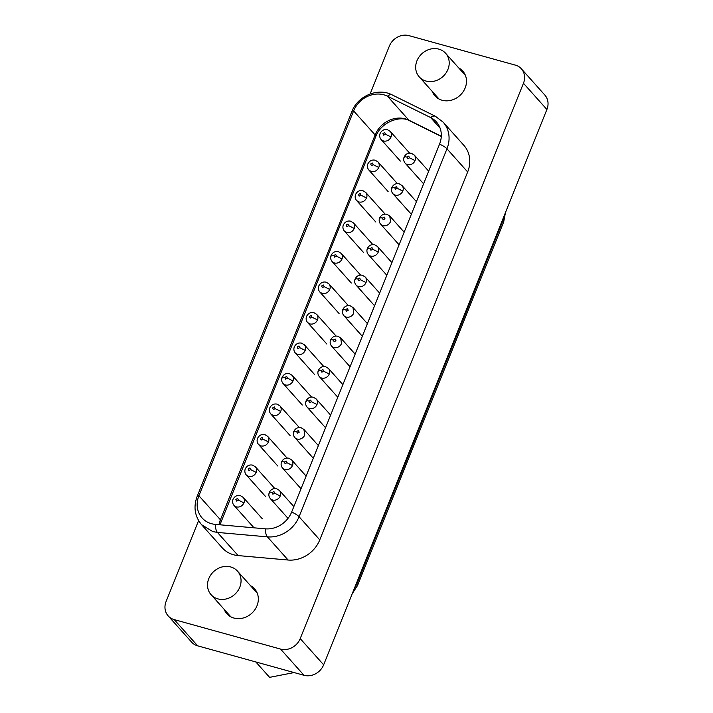 <?xml version="1.0" encoding="UTF-8"?>
<svg xmlns="http://www.w3.org/2000/svg" width="713" height="713" viewBox="0 0 713 713"><rect width="100%" height="100%" fill="white"/><g stroke="black" fill="none" stroke-linecap="round" stroke-linejoin="round"><path stroke-width="1.07" d="M546.898 109.49A15.873 13.921 -41.8 0 0 544.839 95.061L521.399 68.84A15.873 13.921 138.2 0 1 523.458 83.261L546.898 109.49L323.649 664.837L300.209 638.616L523.458 83.261M197.679 645.844L174.239 619.624A15.873 13.921 138.2 0 1 168.161 615.889L191.601 642.11A15.873 13.921 -41.8 0 0 197.679 645.844L304.005 675.3A15.873 13.921 -41.8 0 0 323.649 664.837M521.399 68.84A15.873 13.921 138.2 0 0 515.321 65.106L408.995 35.65A15.873 13.921 138.2 0 0 389.351 46.113L370.109 93.973M300.209 638.616A15.873 13.921 138.2 0 1 280.565 649.08L304.005 675.3M174.239 619.624L280.565 649.08M168.161 615.889A15.873 13.921 138.2 0 1 166.102 601.46L198.597 520.615M250.521 585.703A18.618 16.328 138.2 0 1 254.577 588.858A18.618 16.328 138.2 0 1 254.746 609.9A18.618 16.328 138.2 0 1 233.953 618.055A18.618 16.328 138.2 0 1 226.814 613.679A18.618 16.328 138.2 0 1 224.132 609.303M458.682 67.887A18.618 16.328 138.2 0 1 462.737 71.05A18.618 16.328 138.2 0 1 462.906 92.084A18.618 16.328 138.2 0 1 442.105 100.248A18.618 16.328 138.2 0 1 434.975 95.863A18.618 16.328 138.2 0 1 432.292 91.487M443.156 122.173L463.869 145.336A29.295 25.704 138.2 0 1 467.666 171.967L446.962 148.803A29.295 25.704 -41.8 0 0 443.156 122.173L435.429 116.299A12.21 5.526 116.3 0 0 430.616 117.547L387.426 96.175A24.42 21.417 -41.8 0 0 383.844 94.811A24.42 21.417 -41.8 0 0 353.621 110.907L198.918 495.749A24.42 21.417 -41.8 0 0 202.091 517.941A24.42 21.417 -41.8 0 0 211.44 523.69A24.42 21.417 -41.8 0 0 215.29 524.376L265.281 528.823A24.42 21.417 -41.8 0 0 291.662 512.032L439.556 144.124A24.42 21.417 -41.8 0 0 436.392 121.923A24.42 21.417 -41.8 0 0 430.616 117.547L440.099 128.153M238.124 555.579L217.412 532.415L212.795 531.586L201.574 524.697L222.287 547.86A29.295 25.704 138.2 0 0 233.507 554.75A29.295 25.704 138.2 0 0 238.124 555.579L288.114 560.026A29.295 25.704 138.2 0 0 319.772 539.875L467.666 171.967M426.026 81.059A17.7 15.526 -41.8 0 0 445.803 73.305A17.7 15.526 -41.8 0 0 445.643 53.306A17.7 15.526 -41.8 0 0 438.86 49.135A17.7 15.526 -41.8 0 0 419.084 56.897A17.7 15.526 -41.8 0 0 419.253 76.897A17.7 15.526 -41.8 0 0 426.026 81.059M255.824 661.949L269.594 677.35L294.13 672.564M217.866 598.875A17.7 15.526 -41.8 0 0 237.643 591.122A17.7 15.526 -41.8 0 0 237.482 571.113A17.7 15.526 -41.8 0 0 230.7 566.951A17.7 15.526 -41.8 0 0 210.923 574.714A17.7 15.526 -41.8 0 0 211.093 594.713A17.7 15.526 -41.8 0 0 217.866 598.875M504.554 214.827A24.42 21.417 138.2 0 1 503.039 220.37A12.21 2.879 21.9 0 1 503.681 221.957L357.543 585.498A12.21 2.879 -158.1 0 0 356.901 583.902L354.103 589.081M502.549 219.818L503.039 220.37L356.901 583.902L356.411 583.35M288.114 560.026L267.411 536.862L217.412 532.415A12.21 4.528 -84.9 0 1 215.29 524.376M319.772 539.875L299.059 516.711A12.21 2.879 -158.1 0 0 291.662 512.032M265.281 528.823A12.21 4.528 95.1 0 0 267.411 536.862A29.295 25.704 -41.8 0 0 299.059 516.711L446.962 148.803A12.21 2.879 21.9 0 0 439.556 144.124M441.285 136.45L409.717 120.827A12.21 5.526 -63.7 0 1 408.914 120.212L387.426 96.175A12.21 5.526 -63.7 0 1 392.239 94.927C377.819 87.325 357.641 95.988 351.839 111.629L197.136 496.453A12.21 2.879 21.9 0 1 198.927 495.731M351.839 111.629A12.21 2.879 21.9 0 1 353.621 110.907L375.118 134.944A12.21 2.879 21.9 0 1 375.76 136.539L219.952 524.795M218.998 524.706A24.42 21.417 -41.8 0 1 220.415 519.786L198.918 495.749M221.057 521.381A12.21 2.879 21.9 0 0 220.415 519.786L375.118 134.944A24.42 21.417 -41.8 0 1 405.341 118.857A24.42 21.417 -41.8 0 1 408.914 120.212L441.294 136.236M423.602 183.811L405.153 163.179A6.105 5.356 -41.8 0 0 407.497 164.614A6.105 5.356 -41.8 0 0 415.046 160.585A6.105 5.356 -41.8 0 0 414.253 155.042L428.682 171.173M404.36 157.626C403.727 156.7 404.583 156.521 406.936 157.092L407.693 158.767L409.503 157.805L408.754 156.12L406.936 157.092M415.046 160.585L409.503 157.805M411.348 214.301L392.899 193.669A6.105 5.356 -41.8 0 0 395.234 195.104A6.105 5.356 -41.8 0 0 402.792 191.075A6.105 5.356 -41.8 0 0 401.998 185.532L416.428 201.663M392.105 188.116C391.473 187.189 392.328 187.011 394.681 187.581L395.43 189.257L397.248 188.294L396.49 186.619L394.681 187.581M402.792 191.075L397.248 188.294M404.164 232.162L389.744 216.021L390.537 221.574A6.105 5.356 -41.8 0 1 382.979 225.593A6.105 5.356 -41.8 0 1 380.644 224.158L399.093 244.791M379.851 218.606C379.209 217.679 380.074 217.501 382.426 218.071L383.175 219.747L384.984 218.784L384.236 217.108L382.426 218.071M386.829 275.28L368.38 254.648A6.105 5.356 -41.8 0 0 370.724 256.083A6.105 5.356 -41.8 0 0 378.273 252.063A6.105 5.356 -41.8 0 0 377.48 246.511L391.909 262.651M367.587 249.104C366.954 248.169 367.81 247.99 370.163 248.57L370.92 250.245L372.73 249.274L371.981 247.598L370.163 248.57M378.273 252.063L372.73 249.274M374.575 305.779L356.126 285.147A6.105 5.356 -41.8 0 0 358.461 286.581A6.105 5.356 -41.8 0 0 366.019 282.553A6.105 5.356 -41.8 0 0 365.225 277.009L379.655 293.141M355.332 279.594C354.7 278.667 355.555 278.489 357.908 279.059L358.657 280.735L360.475 279.772L359.717 278.097L357.908 279.059M366.019 282.553L360.475 279.772M367.391 323.631L352.971 307.499L353.764 313.043A6.105 5.356 -41.8 0 1 346.206 317.071A6.105 5.356 -41.8 0 1 343.871 315.636L362.311 336.269M343.078 310.084C342.436 309.157 343.292 308.979 345.653 309.549L346.402 311.224L348.211 310.262L347.463 308.586L345.653 309.549M355.136 354.129L340.707 337.989L341.5 343.541A6.105 5.356 -41.8 0 1 333.951 347.561A6.105 5.356 -41.8 0 1 331.607 346.126L350.056 366.758M330.814 340.582C330.181 339.646 331.037 339.468 333.39 340.039L334.147 341.723L335.957 340.752L335.208 339.076L333.39 340.039M337.802 397.257L319.353 376.616A6.105 5.356 -41.8 0 0 321.688 378.05A6.105 5.356 -41.8 0 0 329.246 374.031A6.105 5.356 -41.8 0 0 328.452 368.478L342.882 384.619M318.559 371.072C317.918 370.136 318.782 369.958 321.135 370.537L321.884 372.213L323.702 371.241L322.944 369.566L321.135 370.537M329.246 374.031L323.702 371.241M325.538 427.747L307.098 407.114A6.105 5.356 -41.8 0 0 309.433 408.549A6.105 5.356 -41.8 0 0 316.991 404.521A6.105 5.356 -41.8 0 0 316.198 398.977L330.618 415.109M306.305 401.562C305.663 400.635 306.519 400.456 308.881 401.027L309.629 402.702L311.438 401.74L310.69 400.064L308.881 401.027M316.991 404.521L311.438 401.74M303.943 429.467L304.727 435.019A6.105 5.356 -41.8 0 1 297.178 439.039A6.105 5.356 -41.8 0 1 294.834 437.604L313.283 458.236M294.041 432.051C293.408 431.124 294.264 430.946 296.617 431.517L297.374 433.192L299.184 432.23L298.435 430.554L296.617 431.517M301.029 488.726L282.58 468.093A6.105 5.356 -41.8 0 0 284.915 469.528A6.105 5.356 -41.8 0 0 292.473 465.509A6.105 5.356 -41.8 0 0 291.679 459.956L306.109 476.097M281.787 462.55C281.145 461.614 282.009 461.436 284.362 462.015L285.111 463.691L286.929 462.719L286.171 461.044L284.362 462.015M292.473 465.509L286.929 462.719M288.016 518.378L270.325 498.592A6.105 5.356 -41.8 0 0 272.66 500.027A6.105 5.356 -41.8 0 0 280.218 495.998A6.105 5.356 -41.8 0 0 279.425 490.455L293.845 506.586M269.532 493.04C268.89 492.113 269.746 491.934 272.108 492.505L272.856 494.18L274.665 493.218L273.917 491.533L272.108 492.505M280.218 495.998L274.665 493.218M262.384 518.85L243.16 497.344A6.105 5.356 -41.8 0 1 243.953 502.897C242.286 506.15 239.773 507.496 236.395 506.925L234.06 505.481L253.284 526.987M243.953 502.897L238.409 500.107L237.652 498.432L235.843 499.403L236.591 501.079L238.409 500.107M274.639 488.36L255.414 466.855A6.105 5.356 -41.8 0 1 256.208 472.407C254.55 475.66 252.028 477.006 248.65 476.427L246.315 474.992L265.539 496.498M256.208 472.407L250.664 469.617L249.915 467.942L248.097 468.904L248.846 470.589L250.664 469.617M286.902 457.871L267.678 436.365A6.105 5.356 -41.8 0 1 268.462 441.917C266.805 445.17 264.291 446.507 260.913 445.937L258.569 444.502L277.803 466.008M268.462 441.917L262.919 439.128L262.17 437.452L260.361 438.415L261.11 440.09L262.919 439.128M299.157 427.372L279.933 405.875A6.105 5.356 -41.8 0 1 280.726 411.419C279.068 414.672 276.546 416.018 273.168 415.447L270.833 414.003M280.726 411.419L275.182 408.638L274.425 406.963L272.616 407.925L273.364 409.601L275.182 408.638M302.312 405.02L283.088 383.514A6.105 5.356 -41.8 0 0 285.423 384.949A6.105 5.356 -41.8 0 0 292.981 380.929A6.105 5.356 -41.8 0 0 292.187 375.377L311.412 396.883M292.981 380.929L287.437 378.14L286.688 376.464L284.87 377.435L285.619 379.111L287.437 378.14M282.295 377.97C281.662 377.034 282.517 376.856 284.87 377.435M323.675 366.393L304.451 344.887A6.105 5.356 -41.8 0 1 305.244 350.44C303.578 353.693 301.064 355.029 297.686 354.459L295.342 353.024L314.576 374.53M305.235 350.44L299.692 347.65L298.943 345.974L297.134 346.937L297.882 348.612L299.692 347.65M335.93 335.903L316.706 314.397A6.105 5.356 -41.8 0 1 317.499 319.941C315.841 323.203 313.319 324.54 309.941 323.969L307.606 322.526L326.83 344.04M317.499 319.941L311.955 317.16L311.198 315.485L309.389 316.447L310.137 318.123L311.955 317.16M348.185 305.405L328.96 283.908A6.105 5.356 -41.8 0 1 329.754 289.451C328.096 292.704 325.574 294.05 322.196 293.48L319.861 292.036M329.754 289.451L324.21 286.671L323.461 284.995L321.643 285.958L322.401 287.633L324.21 286.671M351.349 283.052L332.115 261.546A6.105 5.356 -41.8 0 0 334.459 262.981A6.105 5.356 -41.8 0 0 342.017 258.962A6.105 5.356 -41.8 0 0 341.224 253.409L360.448 274.915M342.017 258.962L336.465 256.172L335.716 254.496L333.907 255.468L334.655 257.143L336.465 256.172M331.331 256.003C330.689 255.067 331.545 254.889 333.907 255.468M372.703 244.425L353.479 222.919A6.105 5.356 -41.8 0 1 354.272 228.472C352.614 231.725 350.092 233.062 346.714 232.491L344.379 231.057L363.603 252.562M354.272 228.472L348.728 225.682L347.971 224.007L346.161 224.969L346.91 226.645L348.728 225.682M384.958 213.927L365.733 192.43A6.105 5.356 -41.8 0 1 366.527 197.973C364.869 201.235 362.347 202.572 358.969 202.002L356.634 200.558L375.858 222.064M366.527 197.973L360.983 195.193L360.234 193.517L358.416 194.48L359.174 196.155L360.983 195.193M397.221 183.437L377.997 161.94A6.105 5.356 -41.8 0 1 378.79 167.484C377.124 170.737 374.61 172.083 371.232 171.512L368.888 170.068M378.79 167.484L373.238 164.703L372.489 163.019L370.68 163.99L371.428 165.666L373.238 164.703M409.476 152.947L390.252 131.442A6.105 5.356 -41.8 0 1 391.045 136.994C389.387 140.247 386.865 141.593 383.487 141.014L381.152 139.579L400.376 161.085M391.045 136.994L385.501 134.204L384.744 132.529L382.934 133.5L383.683 135.176L385.501 134.204M505.446 212.617L503.681 221.957M357.543 585.498L352.267 593.653M197.136 496.453C193.276 506.934 194.756 516.355 201.574 524.697M435.429 116.299L392.239 94.927M409.717 120.827C400.002 114.9 380.706 122.467 375.76 136.539M414.253 155.042L411.472 153.313C408.237 152.644 405.786 153.874 404.119 157.02C403.308 159.302 403.647 161.352 405.153 163.179M401.998 185.532L399.218 183.802C395.982 183.134 393.531 184.373 391.865 187.51C391.045 189.792 391.392 191.842 392.899 193.669M389.744 216.021L386.963 214.301C383.728 213.624 381.268 214.863 379.601 218.009C378.79 220.281 379.138 222.331 380.644 224.158M377.48 246.511L374.699 244.791C371.464 244.122 369.013 245.352 367.347 248.498C366.535 250.771 366.874 252.83 368.38 254.648M365.225 277.009L362.445 275.28C359.209 274.612 356.758 275.851 355.092 278.988C354.272 281.27 354.619 283.319 356.126 285.147M352.971 307.499L350.19 305.779C346.955 305.102 344.495 306.34 342.828 309.478C342.017 311.759 342.365 313.809 343.871 315.636M340.707 337.989L337.926 336.269C334.691 335.591 332.24 336.83 330.574 339.976C329.762 342.249 330.101 344.299 331.607 346.126M328.452 368.478L325.672 366.758C322.436 366.09 319.985 367.32 318.319 370.466C317.499 372.739 317.846 374.797 319.353 376.616M316.198 398.977L313.417 397.248C310.182 396.58 307.722 397.818 306.055 400.956C305.244 403.237 305.592 405.287 307.098 407.114M318.363 445.598L303.934 429.467L301.153 427.747C297.918 427.069 295.467 428.308 293.801 431.445C292.99 433.727 293.328 435.777 294.834 437.604M291.679 459.956L288.899 458.236C285.663 457.568 283.213 458.798 281.546 461.944C280.726 464.216 281.074 466.266 282.58 468.093M279.425 490.455L276.644 488.726C273.409 488.057 270.949 489.287 269.282 492.433C268.471 494.706 268.819 496.765 270.325 498.583M243.16 497.344L240.379 495.624C237.144 494.956 234.693 496.186 233.017 499.332C232.206 501.604 232.554 503.663 234.06 505.481M255.414 466.855L252.634 465.134C249.398 464.466 246.948 465.696 245.281 468.842C244.461 471.115 244.809 473.165 246.315 474.992M267.678 436.365L264.897 434.645C261.653 433.967 259.202 435.206 257.536 438.343C256.725 440.625 257.072 442.675 258.569 444.502M290.057 435.509L270.833 414.012C269.327 412.185 268.979 410.135 269.79 407.854C271.466 404.717 273.917 403.478 277.152 404.146L279.933 405.875M292.187 375.377L289.407 373.657C286.171 372.988 283.721 374.218 282.054 377.364C281.234 379.637 281.582 381.696 283.088 383.514M304.451 344.887L301.67 343.167C298.426 342.49 295.975 343.728 294.309 346.875C293.498 349.147 293.845 351.197 295.342 353.024M316.706 314.397L313.925 312.677C310.69 312 308.239 313.239 306.572 316.376C305.752 318.658 306.1 320.707 307.606 322.534M339.085 313.542L319.861 292.045C318.354 290.218 318.007 288.168 318.827 285.886C320.494 282.749 322.944 281.51 326.18 282.179L328.96 283.908M341.224 253.409L338.443 251.689C335.199 251.021 332.748 252.25 331.082 255.397C330.271 257.669 330.618 259.719 332.115 261.546M353.479 222.919L350.698 221.199C347.463 220.522 345.012 221.761 343.345 224.907C342.525 227.18 342.873 229.229 344.379 231.057M365.733 192.43L362.953 190.701C359.717 190.032 357.266 191.271 355.6 194.408C354.78 196.69 355.127 198.74 356.634 200.567M388.122 191.574L368.888 170.077C367.391 168.25 367.043 166.2 367.855 163.919C369.521 160.773 371.972 159.543 375.216 160.211L377.997 161.94M390.252 131.442L387.471 129.721C384.236 129.053 381.785 130.283 380.118 133.429C379.298 135.702 379.646 137.752 381.152 139.579M465.429 75.426L445.643 53.306M439.03 99.027L419.253 76.897M257.268 593.243L237.482 571.113M230.869 616.843L211.093 594.713"/></g></svg>

